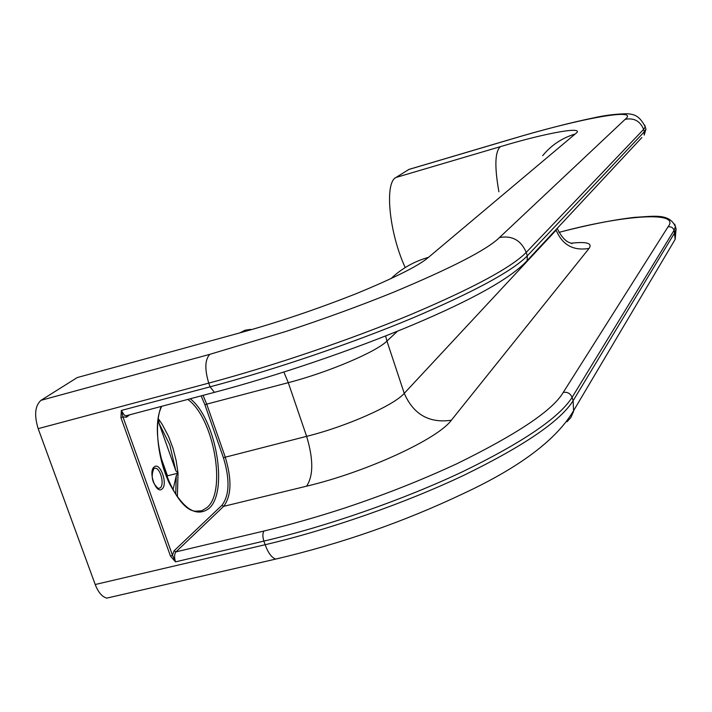 <?xml version="1.0" encoding="UTF-8"?>
<svg xmlns="http://www.w3.org/2000/svg" width="712" height="712" viewBox="0 0 712 712"><rect width="100%" height="100%" fill="white"/><g stroke="black" fill="none" stroke-linecap="round" stroke-linejoin="round"><path stroke-width="1.07" d="M167.044 477.61L167.471 475.812L178.027 473.151L175.811 470.73L158.847 422.901L159.114 419.813L158.402 418.87M390.835 278.748C401.461 268.593 414.019 261.455 428.517 257.326L575.189 133.99C587.658 125.285 545.365 133.028 500.331 146.672L395.934 177.493L409.017 169.376L510.727 139.267M675.341 226.291L676.08 228.988L674.798 232.575L573.133 400.714C560.371 421.059 524.032 445.872 464.117 475.162C405.44 503.046 329.772 529.577 265.131 544.724L95.212 584.516L38.172 428.651C34.06 415.114 34.995 405.671 41.002 400.313L77.216 377.574L239.828 332.887C277.262 322.598 316.262 309.444 356.837 293.424C395.302 277.502 419.199 265.469 428.517 257.326M408.608 169.536L510.557 139.365C577.112 119.207 640.684 107.023 625.154 119.331L499.512 237.514C487.409 249.503 451.978 267.783 393.238 292.356C359.542 305.973 323.8 318.994 286.019 331.427L209.835 354.336L41.002 400.313M95.212 584.516C98.274 592.357 102.127 596.887 106.791 598.116L111.882 596.941M395.934 177.493C384.329 182.797 389.153 232.94 405.217 267.552M170.506 556.134L175.499 561.857L172.473 555.235L170.506 556.134L120.951 417.713L121.334 410.459L124.173 414.963L125.632 415.737L127.119 415.488M558.929 232.406C623.107 215.042 681.482 210.663 667.981 226.888C670.927 226.389 672.965 227.511 674.104 230.252L675.163 239.357L670.339 247.5M667.981 226.888L563.254 392.401C552.77 410.308 517.286 434.106 456.793 463.788C420.516 480.529 386.038 494.208 344.786 508.012C316.982 517.054 290.069 524.726 264.027 531.019C262.55 533.172 262.497 536.528 263.867 541.102L265.131 544.724C268.13 552.859 271.655 557.647 275.704 559.089L279.985 558.11M129.789 414.776L126.371 417.241L122.962 416.885L120.951 417.713M264.027 531.019L175.971 551.862L174.111 550.768L172.473 555.235L122.962 416.885L121.334 410.459L210.049 386.839C274.966 369.555 352.013 343.326 412.533 318.05C474.406 291.68 512.667 270.943 527.316 255.822L526.239 252.404C521.068 240.3 512.159 235.343 499.512 237.514M167.471 475.812L160.316 455.689M158.242 420.044L159.114 419.813L162.167 424.299L168.548 436.412L172.954 448.151L176.158 460.593L178.027 473.151L176.273 475.678L173.007 489.865M175.722 494.288L176.273 475.678M500.331 146.672C494.929 151.727 494.457 166.759 498.898 191.768M575.189 133.99C562.062 137.977 551.221 145.204 542.669 155.67M250.624 329.38L245.017 330.243L239.828 332.887M153.979 468.327L155.225 468.149C160.538 468.256 164.686 484.712 160.2 487.898L158.233 488.494C154.878 485.442 149.378 479.247 153.961 468.354L155.225 468.149L153.783 468.514M154.192 466.947C147.82 471.415 156.159 494.742 162.051 488.984C168.263 484.374 160.12 461.492 154.192 466.947M190.255 398.756C216.083 418.745 228.81 492.037 208.821 508.608C196.29 517.571 183.118 509.098 169.296 483.181C157.53 458.439 154.059 424.308 161.206 406.454M187.772 399.414C213.6 417.472 227.03 491.129 207.05 507.567L201.754 510.753L195.711 511.189C173.025 510.771 146.788 435.602 161.722 406.312M177.377 496.682L178.027 473.151M175.811 470.73L169.812 444.902L158.847 422.901M674.762 224.173L675.385 226.692L674.104 230.252L572.083 397.385L573.133 400.714L573.587 411.322L570.899 417.526L566.974 421.789M510.557 139.365L510.896 139.223C543.309 129.646 571.006 122.509 593.986 117.791C605.164 115.246 616.325 113.902 627.477 113.751C633.351 114.383 639.198 114.855 645.241 126.878L644.752 125.134M38.172 428.651L208.741 383.118C204.566 369.11 204.931 359.515 209.835 354.336M215.496 392.072L214.463 392.339L210.049 386.839L208.741 383.118C273.675 365.772 350.749 339.553 411.313 314.339C473.231 288.048 511.536 267.401 526.239 252.404L643.612 129.388C640.15 121.022 633.991 117.667 625.154 119.331M524.094 263.947L527.147 260.583L527.316 255.822L644.333 131.756L643.612 129.388L645.241 126.878L645.944 129.219L645.392 127.386M563.254 392.401C567.455 391.796 570.392 393.451 572.083 397.385C559.276 417.615 522.893 442.339 462.933 471.558C404.211 499.388 328.517 525.91 263.867 541.102L175.499 561.857C174.146 557.371 174.298 554.034 175.971 551.862L223.657 506.348L306.56 486.189C366.591 472.012 438.076 438.832 451.337 420.231L589.064 248.417C592.678 243.184 586.67 241.457 571.024 243.237M644.333 131.756L645.944 129.219L644.155 135.075L644.333 131.756M641.886 137.514L527.147 260.583C511.332 277.929 473.213 299.352 412.809 324.859C353.517 349.823 278.258 375.491 214.463 392.339L125.98 415.79L126.674 415.719L126.371 417.241M174.111 550.768L221.913 505.333C229.504 495.267 230.003 479.381 223.408 457.674L204.94 404.879L201.131 395.872M283.883 372.065L288.28 382.673L206.72 404.131L203.062 395.365M385.61 335.948L386.936 341.084C376.248 351.888 328.054 372.403 288.28 382.673L306.623 436.349C346.335 426.559 394.021 405.324 404.256 393.353L556.143 230.154L555.983 229.656M397.51 331.187L386.936 341.084L404.256 393.353C413.503 414.455 429.194 423.418 451.337 420.231M589.064 248.417C573.365 251.051 562.391 244.964 556.143 230.154M306.56 486.189C313.476 475.83 313.494 459.222 306.623 436.349L223.408 457.674M221.913 505.333L223.657 506.348C231.507 495.899 232.014 479.416 225.179 456.899L206.72 404.131L204.94 404.879M106.791 598.116L275.704 559.089C341.173 543.737 403.722 521.905 463.361 493.576C519.965 467.179 556.766 439.438 573.783 410.361L675.163 239.357L676.08 228.988L675.385 226.692C669.467 212.968 653.687 216.368 634.606 217.356C613.664 219.741 588.432 224.743 558.911 232.37M557.176 228.374C565.15 244.706 571.861 242.418 572.048 243.691"/></g></svg>
